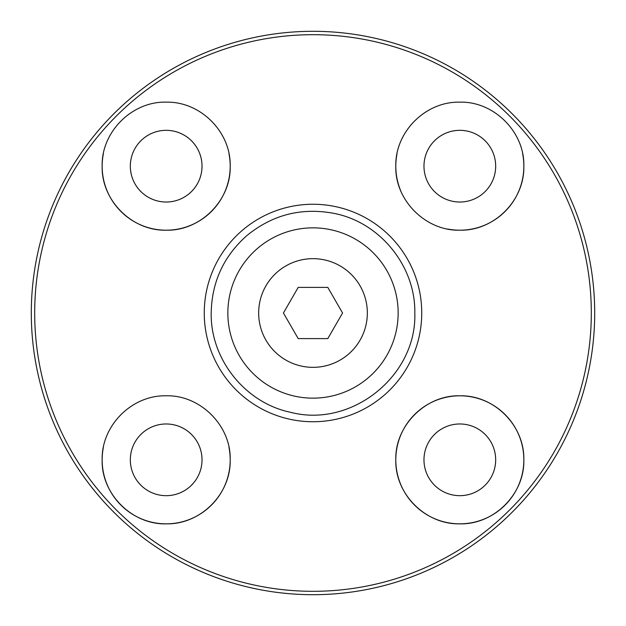 <?xml version="1.0" encoding="UTF-8"?>
<svg xmlns="http://www.w3.org/2000/svg" width="626" height="626" viewBox="0 0 626 626"><rect width="100%" height="100%" fill="white"/><g stroke="black" fill="none" stroke-linecap="round" stroke-linejoin="round"><path stroke-width="0.94" d="M327.789 338.611L342.571 313L327.789 287.389L298.211 287.389L283.429 313L298.211 338.611L327.789 338.611M591.312 313A278.312 278.312 0 0 0 313 34.688A278.312 278.312 0 0 0 34.688 313A278.312 278.312 0 0 0 313 591.312A278.312 278.312 0 0 0 591.312 313M31.3 313A281.7 281.7 0 0 1 313 31.3A281.7 281.7 0 0 1 594.7 313A281.7 281.7 0 0 1 313 594.7A281.7 281.7 0 0 1 31.3 313M130.325 166.172A35.854 35.854 0 0 0 166.172 202.026A35.854 35.854 0 0 0 202.026 166.172A35.854 35.854 0 0 0 166.172 130.325A35.854 35.854 0 0 0 130.325 166.172M130.325 459.828A35.854 35.854 0 0 0 166.172 495.675A35.854 35.854 0 0 0 202.026 459.828A35.854 35.854 0 0 0 166.172 423.974A35.854 35.854 0 0 0 130.325 459.828M423.974 166.172A35.854 35.854 0 0 0 459.828 202.026A35.854 35.854 0 0 0 495.675 166.172A35.854 35.854 0 0 0 459.828 130.325A35.854 35.854 0 0 0 423.974 166.172M423.974 459.828A35.854 35.854 0 0 0 459.828 495.675A35.854 35.854 0 0 0 495.675 459.828A35.854 35.854 0 0 0 459.828 423.974A35.854 35.854 0 0 0 423.974 459.828M523.845 459.828C524.76 494.094 493.844 524.901 459.554 523.845C425.383 524.557 394.889 493.859 395.804 459.828A64.024 64.024 0 0 0 459.828 523.845A64.024 64.024 0 0 0 523.845 459.828A64.024 64.024 0 0 0 459.828 395.804A64.024 64.024 0 0 0 395.804 459.828C394.81 425.711 425.844 394.701 460.032 395.804C494.141 395.061 524.666 425.563 523.845 459.828M103.384 447.34A64.024 64.024 0 0 0 102.155 459.828C101.326 425.563 131.883 395.053 165.96 395.804C200.14 394.701 231.174 425.672 230.196 459.828C231.025 493.898 200.766 524.478 166.493 523.845C132.321 524.979 101.162 494.078 102.155 459.828A64.024 64.024 0 0 0 166.172 523.845A64.024 64.024 0 0 0 228.975 447.371M103.384 153.691A64.024 64.024 0 0 0 102.155 166.172C101.224 131.937 132.18 101.052 166.469 102.155C200.735 101.482 231.049 132.156 230.196 166.172C231.166 200.343 200.187 231.252 165.992 230.196C131.976 230.978 101.271 200.437 102.155 166.172A64.024 64.024 0 0 0 166.172 230.196A64.024 64.024 0 0 0 228.983 153.753M447.613 229.022A64.024 64.024 0 0 0 523.845 166.172C524.651 200.476 494.157 230.908 460.055 230.196C425.993 231.338 394.763 200.328 395.804 166.172A64.024 64.024 0 0 0 400.671 190.664M397.025 153.746A64.024 64.024 0 0 0 395.804 166.172C394.951 132.133 425.273 101.482 459.523 102.155C493.804 101.052 524.776 131.929 523.845 166.172A64.024 64.024 0 0 0 522.616 153.683M398.152 313A85.152 85.152 0 0 0 313 227.848A85.152 85.152 0 0 0 227.848 313A85.152 85.152 0 0 0 313 398.152A85.152 85.152 0 0 0 398.152 313M367.337 313A54.337 54.337 0 0 0 313 258.663A54.337 54.337 0 0 0 258.663 313A54.337 54.337 0 0 0 313 367.337A54.337 54.337 0 0 0 367.337 313M421.744 313A108.744 108.744 0 0 1 313 421.744A108.744 108.744 0 0 1 204.256 313A108.744 108.744 0 0 1 313 204.256A108.744 108.744 0 0 1 421.744 313M414.811 313C415.672 266.066 379.786 221.98 333.642 213.31C301.294 207.362 272.365 214.788 246.879 235.587C223.685 256.183 211.791 281.99 211.189 313C210.367 359.379 245.353 403.05 290.793 412.354C351.616 428.168 416.971 375.811 414.811 313"/></g></svg>
